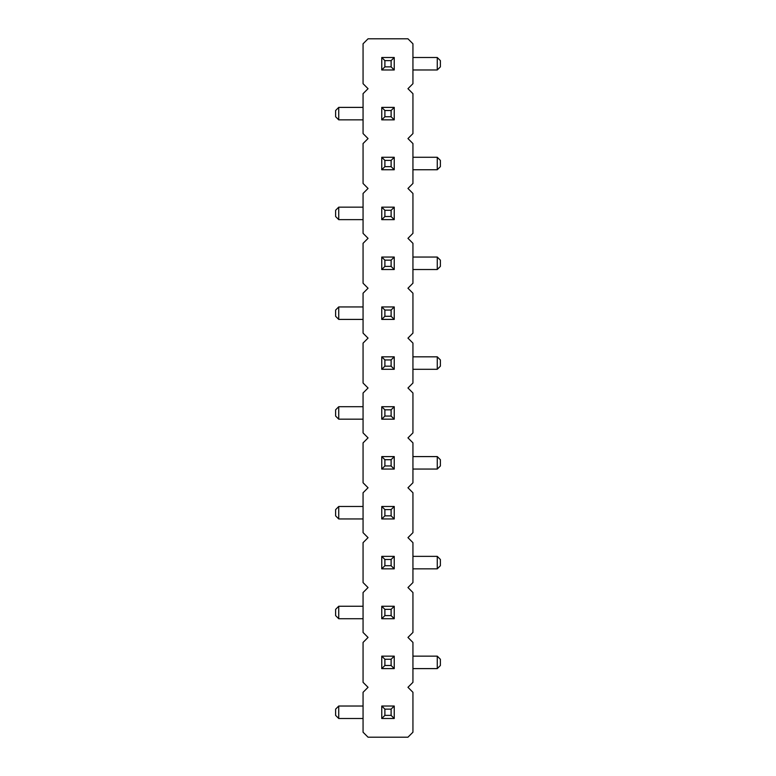 <?xml version="1.0" encoding="UTF-8"?>
<svg xmlns="http://www.w3.org/2000/svg" width="776" height="776" viewBox="0 0 776 776"><rect width="100%" height="100%" fill="white"/><g stroke="black" fill="none" stroke-linecap="round" stroke-linejoin="round"><path stroke-width="1.16" d="M407.953 687.313L412.939 682.327L412.939 642.421L407.953 637.426L412.939 632.44L412.939 592.534L407.953 587.539L412.939 582.553L412.939 542.647L407.953 537.661L412.939 532.666L412.939 492.76L407.953 487.774L412.939 482.779L412.939 442.873L407.953 437.887L412.939 432.901L412.939 392.986L407.953 388L412.939 383.014L412.939 343.099L407.953 338.113L412.939 333.127L412.939 293.221L407.953 288.226L412.939 283.24L412.939 243.334L407.953 238.339L412.939 233.353L412.939 193.447L407.953 188.461L412.939 183.466L412.939 143.56L407.953 138.574L412.939 133.579L412.939 93.673L407.953 88.687L412.939 83.701L412.939 43.786L407.953 38.8L368.047 38.8L363.061 43.786L363.061 83.701L368.047 88.687L363.061 93.673L363.061 133.579L368.047 138.574L363.061 143.56L363.061 183.466L368.047 188.461L363.061 193.447L363.061 233.353L368.047 238.339L363.061 243.334L363.061 283.24L368.047 288.226L363.061 293.221L363.061 333.127L368.047 338.113L363.061 343.099L363.061 383.014L368.047 388L363.061 392.986L363.061 432.901L368.047 437.887L363.061 442.873L363.061 482.779L368.047 487.774L363.061 492.76L363.061 532.666L368.047 537.661L363.061 542.647L363.061 582.553L368.047 587.539L363.061 592.534L363.061 632.44L368.047 637.426L363.061 642.421L363.061 682.327L368.047 687.313L363.061 692.299L363.061 732.214L368.047 737.2L407.953 737.2L412.939 732.214L412.939 692.299L407.953 687.313M437.266 469.063L440.38 465.949L440.38 459.712L437.266 456.589L437.266 469.063L412.939 469.063M437.266 456.589L412.939 456.589M338.734 406.711L335.62 409.825L335.62 416.062L338.734 419.176L338.734 406.711L363.061 406.711M338.734 419.176L363.061 419.176M437.266 369.289L440.38 366.175L440.38 359.938L437.266 356.824L437.266 369.289L412.939 369.289M437.266 356.824L412.939 356.824M437.266 269.524L440.38 266.401L440.38 260.164L437.266 257.05L437.266 269.524L412.939 269.524M437.266 257.05L412.939 257.05M338.734 306.937L335.62 310.051L335.62 316.288L338.734 319.411L338.734 306.937L363.061 306.937M338.734 319.411L363.061 319.411M338.734 207.163L335.62 210.286L335.62 216.514L338.734 219.637L338.734 207.163L363.061 207.163M338.734 219.637L363.061 219.637M338.734 506.476L335.62 509.599L335.62 515.836L338.734 518.95L338.734 506.476L363.061 506.476M338.734 518.95L363.061 518.95M437.266 69.976L440.38 66.862L440.38 60.625L437.266 57.511L437.266 69.976L412.939 69.976M437.266 57.511L412.939 57.511M338.734 107.389L335.62 110.512L335.62 116.749L338.734 119.863L338.734 107.389L363.061 107.389M338.734 119.863L363.061 119.863M412.939 169.75L437.266 169.75L437.266 157.276L412.939 157.276M412.939 668.611L437.266 668.611L437.266 656.137L412.939 656.137M412.939 568.837L437.266 568.837L437.266 556.363L412.939 556.363M363.061 606.25L338.734 606.25L338.734 618.724L363.061 618.724M363.061 706.024L338.734 706.024L338.734 718.489L363.061 718.489M381.763 469.063L381.763 456.589L384.886 459.712L384.886 465.949L381.763 469.063L394.237 469.063L394.237 456.589L381.763 456.589M394.237 406.711L394.237 419.176L391.114 416.062L391.114 409.825L394.237 406.711L381.763 406.711L381.763 419.176L394.237 419.176M394.237 257.05L394.237 269.524L381.763 269.524L381.763 257.05L384.886 260.164L391.114 260.164L394.237 257.05L381.763 257.05M394.237 319.411L394.237 306.937L381.763 306.937L381.763 319.411L394.237 319.411L391.114 316.288L384.886 316.288L381.763 319.411M381.763 369.289L381.763 356.824L384.886 359.938L384.886 366.175L381.763 369.289L394.237 369.289L394.237 356.824L381.763 356.824M394.237 219.637L394.237 207.163L381.763 207.163L381.763 219.637L394.237 219.637L391.114 216.514L384.886 216.514L381.763 219.637M381.763 518.95L381.763 506.476L394.237 506.476L394.237 518.95L391.114 515.836L384.886 515.836L381.763 518.95L394.237 518.95M381.763 69.976L381.763 57.511L384.886 60.625L384.886 66.862L381.763 69.976L394.237 69.976L394.237 57.511L381.763 57.511M381.763 119.863L381.763 107.389L394.237 107.389L394.237 119.863L391.114 116.749L384.886 116.749L381.763 119.863L394.237 119.863M381.763 169.75L381.763 157.276L384.886 160.399L384.886 166.636L381.763 169.75L394.237 169.75L394.237 157.276L381.763 157.276M394.237 706.024L394.237 718.489L391.114 715.375L391.114 709.138L394.237 706.024L381.763 706.024L381.763 718.489L394.237 718.489M381.763 656.137L381.763 668.611L394.237 668.611L394.237 656.137L381.763 656.137L384.886 659.251L391.114 659.251L394.237 656.137M394.237 618.724L394.237 606.25L381.763 606.25L381.763 618.724L394.237 618.724L391.114 615.601L384.886 615.601L381.763 618.724M381.763 568.837L381.763 556.363L384.886 559.486L384.886 565.714L381.763 568.837L394.237 568.837L394.237 556.363L381.763 556.363M437.266 169.75L440.38 166.636L440.38 160.399L437.266 157.276M437.266 668.611L440.38 665.488L440.38 659.251L437.266 656.137M437.266 568.837L440.38 565.714L440.38 559.486L437.266 556.363M338.734 606.25L335.62 609.364L335.62 615.601L338.734 618.724M338.734 706.024L335.62 709.138L335.62 715.375L338.734 718.489M394.237 469.063L391.114 465.949L384.886 465.949M394.237 456.589L391.114 459.712L384.886 459.712M391.114 465.949L391.114 459.712M381.763 406.711L384.886 409.825L391.114 409.825M381.763 419.176L384.886 416.062L391.114 416.062M384.886 409.825L384.886 416.062M394.237 269.524L391.114 266.401L384.886 266.401L384.886 260.164M381.763 269.524L384.886 266.401M391.114 266.401L391.114 260.164M381.763 306.937L384.886 310.051L384.886 316.288M394.237 306.937L391.114 310.051L391.114 316.288M384.886 310.051L391.114 310.051M394.237 369.289L391.114 366.175L384.886 366.175M394.237 356.824L391.114 359.938L384.886 359.938M391.114 366.175L391.114 359.938M381.763 207.163L384.886 210.286L384.886 216.514M394.237 207.163L391.114 210.286L391.114 216.514M384.886 210.286L391.114 210.286M381.763 506.476L384.886 509.599L391.114 509.599L391.114 515.836M394.237 506.476L391.114 509.599M384.886 509.599L384.886 515.836M394.237 69.976L391.114 66.862L384.886 66.862M394.237 57.511L391.114 60.625L384.886 60.625M391.114 66.862L391.114 60.625M381.763 107.389L384.886 110.512L391.114 110.512L391.114 116.749M394.237 107.389L391.114 110.512M384.886 110.512L384.886 116.749M394.237 169.75L391.114 166.636L384.886 166.636M394.237 157.276L391.114 160.399L384.886 160.399M391.114 166.636L391.114 160.399M381.763 706.024L384.886 709.138L391.114 709.138M381.763 718.489L384.886 715.375L391.114 715.375M384.886 709.138L384.886 715.375M394.237 668.611L391.114 665.488L391.114 659.251M381.763 668.611L384.886 665.488L384.886 659.251M391.114 665.488L384.886 665.488M381.763 606.25L384.886 609.364L384.886 615.601M394.237 606.25L391.114 609.364L391.114 615.601M384.886 609.364L391.114 609.364M394.237 568.837L391.114 565.714L384.886 565.714M394.237 556.363L391.114 559.486L384.886 559.486M391.114 565.714L391.114 559.486"/></g></svg>
